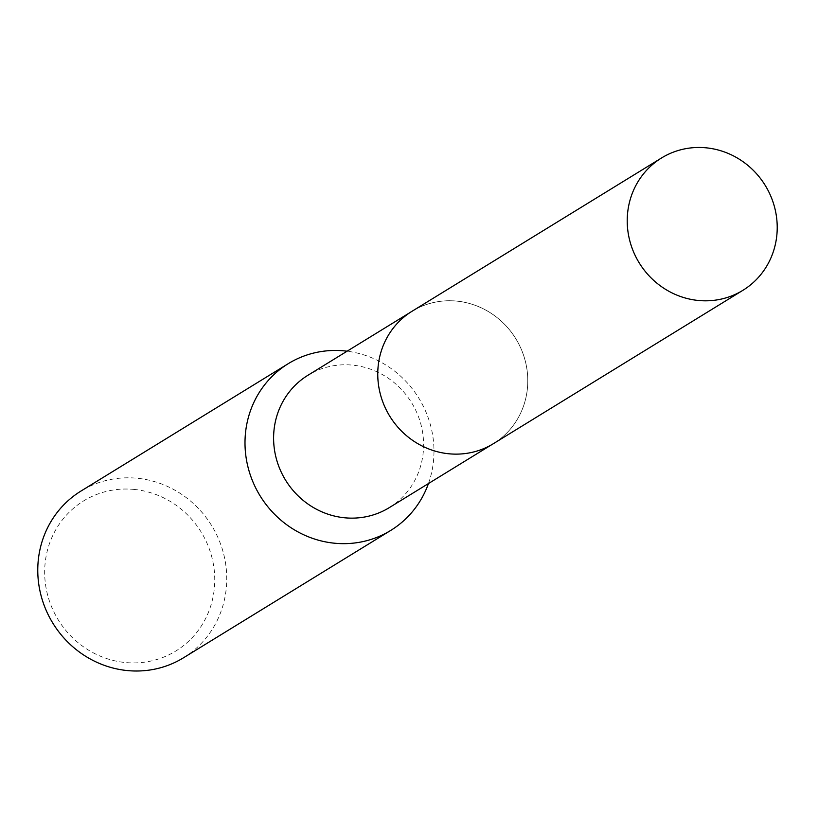 <?xml version="1.0" encoding="UTF-8"?>
<svg xmlns="http://www.w3.org/2000/svg" width="818" height="818" viewBox="0 0 818 818"><rect width="100%" height="100%" fill="white"/><g stroke="black" fill="none" stroke-linecap="round" stroke-linejoin="round"><path stroke-width="0.61" stroke-dasharray="4.09 3.07" d="M457.047 301.147A77.679 73.968 58.4 0 0 412.108 311.249A77.679 73.968 58.4 0 0 380.258 393.744A77.679 73.968 58.4 0 0 448.509 453.724A77.679 73.968 58.4 0 0 493.448 443.622A77.679 73.968 58.4 0 0 525.289 361.127A77.679 73.968 58.4 0 0 457.047 301.147A77.69 73.978 58.4 0 0 377.896 369.726A77.69 73.978 58.4 0 0 448.52 453.734A77.69 73.978 58.4 0 0 527.671 385.135A77.69 73.978 58.4 0 0 457.047 301.126M389.266 507.641A77.679 73.968 58.4 0 0 421.117 425.145A77.679 73.968 58.4 0 0 352.865 365.165A77.679 73.968 58.4 0 0 307.926 375.278M183.498 657.784A97.863 93.18 58.4 0 0 223.621 553.858A97.863 93.18 58.4 0 0 137.629 478.295A97.863 93.18 58.4 0 0 81.023 491.025M134.551 489.471A88.078 83.865 58.4 0 0 44.806 567.232A88.078 83.865 58.4 0 0 124.878 662.478A88.078 83.865 58.4 0 0 214.613 584.706A88.078 83.865 58.4 0 0 134.551 489.471M428.448 483.561A97.863 93.18 58.4 0 0 347.108 351.198M491.874 444.583L493.448 443.622A77.71 73.988 58.4 0 0 527.682 385.135A77.71 73.988 58.4 0 0 490.534 312.895A77.71 73.988 58.4 0 0 412.098 311.229L410.534 312.22"/><path stroke-width="1.23" d="M410.534 312.22L307.926 375.278A77.679 73.968 58.4 0 0 276.085 457.773A77.679 73.968 58.4 0 0 344.327 517.753A77.679 73.968 58.4 0 0 389.266 507.641L491.874 444.583M347.108 351.198A97.863 93.18 58.4 0 0 344.869 350.942A97.863 93.18 58.4 0 0 288.253 363.673A97.863 93.18 58.4 0 0 248.13 467.61A97.863 93.18 58.4 0 0 334.112 543.172A97.863 93.18 58.4 0 0 390.728 530.432A97.863 93.18 58.4 0 0 428.448 483.561M288.253 363.673L81.023 491.025A97.863 93.18 58.4 0 0 40.9 594.962A97.863 93.18 58.4 0 0 126.882 670.525A97.863 93.18 58.4 0 0 183.498 657.784L390.728 530.432M777.1 231.842A77.679 73.968 58.4 0 0 739.963 159.633A77.679 73.968 58.4 0 0 661.558 157.956A77.679 73.968 58.4 0 0 627.345 216.433A77.679 73.968 58.4 0 0 664.482 288.662A77.679 73.968 58.4 0 0 742.897 290.318A77.679 73.968 58.4 0 0 777.1 231.842M661.558 157.956L412.098 311.229A77.71 73.988 58.4 0 0 377.875 369.726A77.71 73.988 58.4 0 0 415.033 441.965A77.71 73.988 58.4 0 0 493.469 443.632L742.897 290.318"/></g></svg>
